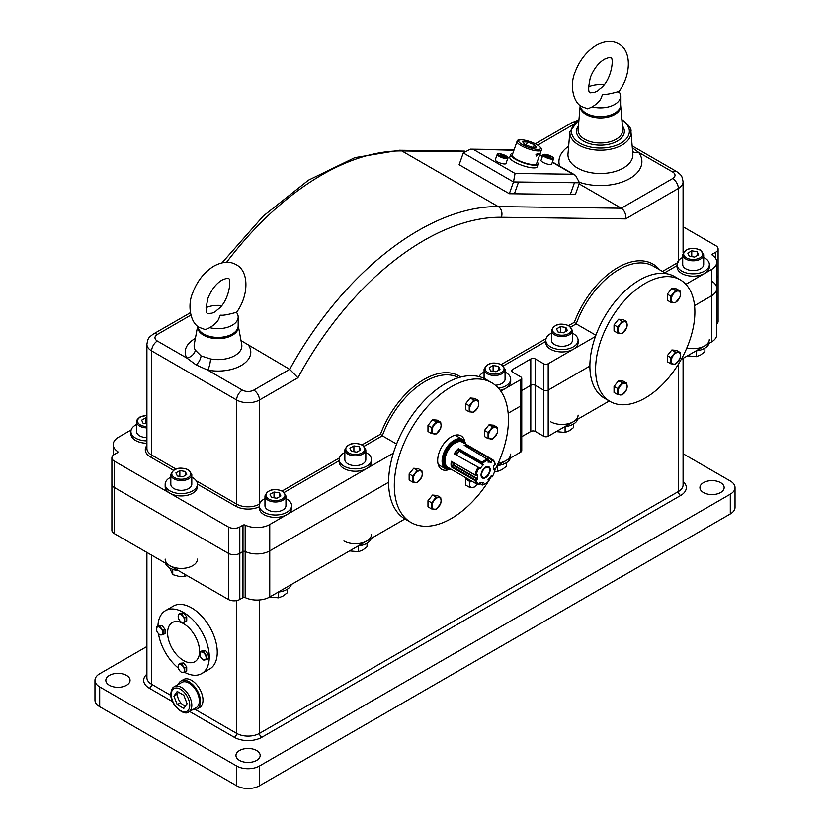 <?xml version="1.0" encoding="UTF-8"?>
<svg xmlns="http://www.w3.org/2000/svg" width="830" height="830" viewBox="0 0 830 830"><rect width="100%" height="100%" fill="white"/><g stroke="black" fill="none" stroke-linecap="round" stroke-linejoin="round"><path stroke-width="1.25" d="M491.35 475.932L492.086 476.97A13.716 7.916 120 0 0 495.105 469.199L493.414 469.853A11.298 6.526 120 0 0 493.414 465.879L495.105 464.582A13.716 7.916 120 0 0 492.086 460.297L490.997 462.455A11.298 6.526 120 0 0 488.019 462.186L488.631 459.986A13.716 7.916 120 0 0 482.593 463.472L483.205 464.966A11.298 6.526 120 0 0 480.217 468.68L479.138 467.767A13.716 7.916 120 0 0 476.119 475.549L477.81 474.895A11.298 6.526 120 0 0 477.81 478.858L476.119 480.155A13.716 7.916 120 0 0 479.138 484.45L480.217 482.292A11.298 6.526 120 0 0 483.205 482.562L482.593 484.762A13.716 7.916 120 0 0 485.612 483.568A13.716 7.916 120 0 0 488.631 481.276L488.019 479.771A11.298 6.526 120 0 0 490.997 476.067L491.267 475.881M481.618 474.677A5.644 3.258 120 0 0 482.79 477.26A5.644 3.258 120 0 0 487.137 475.746A5.644 3.258 120 0 0 489.607 470.071A5.644 3.258 120 0 0 488.434 467.477A5.644 3.258 120 0 0 484.087 468.992A5.644 3.258 120 0 0 481.618 474.677M492.086 476.97L490.841 476.316M467.778 447.349L468.39 445.658L492.128 459.364L492.086 460.297M495.105 464.582L495.022 463.482A14.525 8.383 -60 0 0 492.304 459.467A14.525 8.383 -60 0 0 492.128 459.364M479.138 467.767L454.218 453.844A14.525 8.383 -60 0 1 458.409 448.636L482.147 462.331L482.593 463.472M488.631 459.986L464.198 445.285A14.525 8.383 -60 0 1 468.39 445.658M482.147 462.331A14.525 8.383 -60 0 1 487.936 458.99M476.119 480.155L475.061 480.601L451.323 466.896A14.525 8.383 -60 0 1 451.032 464.271A14.525 8.383 -60 0 1 451.323 461.304L476.119 475.549M475.061 475.009A14.525 8.383 -60 0 1 477.956 467.549M492.304 459.467L462.486 442.245A14.525 8.383 120 0 0 451.292 446.135A14.525 8.383 120 0 0 444.953 460.754A14.525 8.383 120 0 0 447.961 467.404L477.779 484.627A14.525 8.383 -60 0 0 477.956 484.72L479.138 484.45M477.779 484.627A14.525 8.383 -60 0 1 475.061 480.601M482.593 484.762L479.481 483.558M485.332 483.734A14.525 8.383 -60 0 1 485.042 483.9A14.525 8.383 -60 0 1 482.147 485.094M493.591 468.141L495.105 469.199M468.203 446.26L492.014 460.007M451.323 466.896L451.935 466.533A14.037 8.103 -60 0 1 451.935 461.75L475.808 475.549M451.935 461.75L451.323 461.304M475.808 480.165L451.997 466.408L453.678 465.433A11.62 6.713 -60 0 1 453.45 462.642M453.896 462.891A11.298 6.526 120 0 0 454.072 465.153L453.678 465.433M454.218 471.015L477.603 484.523M450.908 469.106A16.144 9.317 -60 0 1 443.241 461.086A16.144 9.317 -60 0 1 452.755 442.598A16.144 9.317 -60 0 1 465.433 443.946M451.178 469.272A16.942 9.784 -60 0 1 445.606 468.846A16.942 9.784 -60 0 1 442.1 461.086A16.942 9.784 -60 0 1 449.497 444.029A16.942 9.784 -60 0 1 462.549 439.495A16.942 9.784 -60 0 1 465.703 444.112M482.365 484.876L479.595 483.278M465.08 445.793A14.037 8.103 -60 0 1 468.296 446.187M456.251 454.498A11.62 6.713 -60 0 1 459.384 450.721L458.554 449.518L482.365 463.264M458.554 449.518L458.409 448.636M459.384 450.721L459.467 451.271A11.298 6.526 120 0 0 456.645 454.716M478.9 467.57L454.218 453.844M454.996 453.865A14.037 8.103 -60 0 1 458.585 449.393M490.177 469.739A6.453 3.725 -60 0 1 487.355 476.233A6.453 3.725 -60 0 1 482.386 477.966A6.453 3.725 -60 0 1 481.047 475.009A6.453 3.725 -60 0 1 483.869 468.514A6.453 3.725 -60 0 1 488.839 466.782A6.453 3.725 -60 0 1 490.177 469.739M685.86 284.285L711.455 269.511A18.156 10.479 0 0 0 716.778 262.093A18.156 10.479 0 0 0 712.462 255.308A1.619 0.934 180 0 1 712.078 254.706A1.619 0.934 180 0 1 712.545 254.053L715.73 252.216A8.072 4.658 0 0 0 718.095 248.917L718.095 275.269A8.072 4.658 0 0 1 716.778 277.832A8.072 4.658 0 0 0 718.095 275.269L718.095 321.397A8.072 4.658 180 0 1 716.778 323.949M681.181 359.463L711.455 341.981A18.156 10.479 0 0 0 716.778 334.573L716.778 288.446A18.156 10.479 0 0 1 711.455 295.864L694.554 305.627L711.455 295.864A18.156 10.479 0 0 0 716.778 288.446A18.156 10.479 0 0 0 712.462 281.671M131.181 429.919L118.545 437.223A18.156 10.479 0 0 0 113.222 444.631A18.156 10.479 0 0 0 117.538 451.416A1.619 0.934 180 0 1 117.922 452.018A1.619 0.934 180 0 1 117.455 452.682L114.27 454.518A8.072 4.658 0 0 0 111.905 457.807A8.072 4.658 0 0 0 114.27 461.107L228.385 526.988A8.072 4.658 0 0 0 239.797 526.988L239.797 599.467L242.983 597.631L242.983 551.504L239.797 553.351A8.072 4.658 0 0 1 228.385 553.351L114.27 487.459A8.072 4.658 0 0 1 111.905 484.17A8.072 4.658 0 0 0 114.27 487.459L228.385 553.351A8.072 4.658 0 0 0 239.797 553.351L242.983 551.504A1.619 0.934 180 0 1 245.172 551.452A18.156 10.479 0 0 0 269.75 550.871L388.606 482.251L269.75 550.871L269.75 596.998L404.926 518.957M500.791 391.138L520.815 379.569A3.227 1.868 0 0 0 521.759 378.252L521.759 404.615A3.227 1.868 0 0 1 520.815 405.932L508.147 413.236L520.815 405.932A3.227 1.868 0 0 0 521.759 404.615L521.759 450.732A3.227 1.868 180 0 1 520.815 452.049L497.025 465.786M521.759 378.252A3.227 1.868 0 0 0 520.815 376.934L512.535 372.162A3.227 1.868 180 0 1 511.591 370.844A3.227 1.868 180 0 1 512.535 369.526L530.795 358.985L530.795 385.338L521.759 390.557L530.795 385.338A3.227 1.868 180 0 1 535.36 385.338L543.64 390.121A3.227 1.868 0 0 0 548.205 390.121L589.891 366.051L548.205 390.121L548.205 436.238A3.227 1.868 180 0 1 543.64 436.238L535.36 431.465A3.227 1.868 0 0 0 530.795 431.465L530.795 385.338A3.227 1.868 180 0 1 535.36 385.338L543.64 390.121A3.227 1.868 0 0 0 548.205 390.121L548.205 363.758L595.442 336.482M521.759 436.684L530.795 431.465M548.205 436.238L609.272 400.983M114.27 461.107L114.27 533.586A8.072 4.658 180 0 1 111.905 530.287L111.905 457.807M114.27 533.586L228.385 599.467A8.072 4.658 180 0 0 239.797 599.467M269.75 596.998A18.156 10.479 0 0 1 245.172 597.579A1.619 0.934 0 0 0 242.983 597.631M735.027 487.584L735.027 507.358A16.144 9.317 180 0 1 730.296 513.946L259.468 785.771A16.144 9.317 180 0 1 236.643 785.771L236.643 766.007A16.144 9.317 0 0 0 259.468 766.007L730.296 494.182A16.144 9.317 0 0 0 735.027 487.584A16.144 9.317 0 0 0 730.296 480.995L683.08 453.74M236.643 766.007L99.704 686.939A16.144 9.317 0 0 1 94.973 680.351A16.144 9.317 0 0 1 99.704 673.763L146.92 646.497M109.404 685.29A12.108 6.993 0 0 0 122.591 686.804A12.108 6.993 0 0 0 130.071 680.351A12.108 6.993 0 0 0 126.523 675.413A12.108 6.993 0 0 0 113.326 673.898A12.108 6.993 0 0 0 105.856 680.351A12.108 6.993 0 0 0 109.404 685.29M239.497 760.404A12.108 6.993 0 0 0 252.694 761.919A12.108 6.993 0 0 0 260.163 755.466A12.108 6.993 0 0 0 256.615 750.517A12.108 6.993 0 0 0 243.429 749.002A12.108 6.993 0 0 0 235.959 755.466A12.108 6.993 0 0 0 239.497 760.404M703.477 492.532A12.108 6.993 0 0 0 716.674 494.047A12.108 6.993 0 0 0 724.144 487.584A12.108 6.993 0 0 0 720.596 482.645A12.108 6.993 0 0 0 707.409 481.13A12.108 6.993 0 0 0 699.929 487.584A12.108 6.993 0 0 0 703.477 492.532M236.643 785.771L99.704 706.704A16.144 9.317 180 0 1 94.973 700.115L94.973 680.351M680.341 279.886L674.634 276.587A70.208 40.535 120 0 0 620.529 295.397A70.208 40.535 120 0 0 589.891 366.051A70.208 40.535 -60 0 0 604.427 398.182L610.133 401.481A70.208 40.535 -60 0 1 595.598 369.34A70.208 40.535 120 0 1 626.235 298.696A70.208 40.535 120 0 1 680.341 279.886A70.208 40.535 120 0 1 694.876 312.018A70.208 40.535 -60 0 1 664.239 382.671A70.208 40.535 -60 0 1 610.133 401.481M157.939 626.183A36.312 20.968 -120 0 1 165.44 610.683A36.312 20.968 -120 0 1 183.596 612.478A36.312 20.968 60 0 1 207.313 644.485A36.312 20.968 60 0 1 201.752 673.576A36.312 20.968 60 0 1 184.478 672.269M165.44 610.683L173.429 606.066A36.312 20.968 -120 0 1 191.585 607.871A36.312 20.968 60 0 1 215.302 639.868A36.312 20.968 60 0 1 209.741 668.97L201.752 673.576M158.447 633.601A36.312 20.968 -120 0 0 178.315 668.098M183.596 623.683A22.597 13.041 60 0 1 199.574 651.353A22.597 13.041 60 0 1 183.596 660.576A22.597 13.041 -120 0 1 167.619 632.906A22.597 13.041 -120 0 1 183.596 623.683M184.737 622.158L186.74 621.006L186.74 616.815L183.606 612.913L180.463 613.194L178.46 614.356L181.604 614.076L184.737 617.976L184.737 622.158L181.604 622.438L179.757 620.653L178.46 618.537L178.46 614.356M179.757 614.376A4.441 2.563 60 0 1 182.891 616.182A4.441 2.563 -120 0 1 184.457 620.228A4.441 2.563 60 0 1 182.891 622.459A4.441 2.563 60 0 1 179.757 620.653A4.441 2.563 -120 0 1 178.18 616.607A4.441 2.563 60 0 1 179.757 614.376M183.606 612.913L181.604 614.076M186.74 616.815L184.737 617.976M206.411 659.726L208.413 658.564L208.413 654.382L205.28 650.481L202.136 650.762L200.134 651.913L203.277 651.633L206.411 655.534L206.411 659.726L203.277 660.006L201.42 658.211L200.134 656.094L200.134 651.913M201.42 651.934A4.441 2.563 60 0 1 204.564 653.75A4.441 2.563 -120 0 1 206.131 657.796A4.441 2.563 60 0 1 204.564 660.026A4.441 2.563 60 0 1 201.42 658.211A4.441 2.563 -120 0 1 199.854 654.165A4.441 2.563 60 0 1 201.42 651.934M205.28 650.481L203.277 651.633M208.413 654.382L206.411 655.534M184.716 672.217L186.719 671.065L186.719 666.884L183.586 662.973L180.442 663.253L178.44 664.415L181.583 664.135L184.716 668.036L184.716 672.217L181.583 672.497L179.726 670.713L178.44 668.596L178.44 664.415M179.726 664.436A4.441 2.563 60 0 1 182.87 666.251A4.441 2.563 -120 0 1 184.436 670.287A4.441 2.563 60 0 1 182.87 672.528A4.441 2.563 60 0 1 179.726 670.713A4.441 2.563 -120 0 1 178.16 666.666A4.441 2.563 60 0 1 179.726 664.436M183.586 662.973L181.583 664.135M186.719 666.884L184.716 668.036M163.043 634.66L165.046 633.508L165.046 629.316L161.912 625.415L158.769 625.696L156.766 626.847L159.91 626.567L163.043 630.478L163.043 634.66L159.91 634.94L158.063 633.145L156.766 631.039L156.766 626.847M158.063 626.868A4.441 2.563 60 0 1 161.196 628.684A4.441 2.563 -120 0 1 162.763 632.73A4.441 2.563 60 0 1 161.196 634.96A4.441 2.563 60 0 1 158.063 633.145A4.441 2.563 -120 0 1 156.486 629.109A4.441 2.563 60 0 1 158.063 626.868M161.912 625.415L159.91 626.567M165.046 629.316L163.043 630.478M411.026 522.495L405.32 519.196A80.697 46.594 -60 0 1 388.606 482.251A80.697 46.594 120 0 1 423.829 401.046A80.697 46.594 120 0 1 486.017 379.424L491.723 382.723A80.697 46.594 120 0 0 429.535 404.345A80.697 46.594 120 0 0 394.312 485.55A80.697 46.594 -60 0 0 411.026 522.495A80.697 46.594 -60 0 0 488.206 481.67M464.821 441.83A19.37 11.184 120 0 0 461.055 435.833A19.37 11.184 120 0 0 446.135 441.021A19.37 11.184 120 0 0 437.68 460.515A19.37 11.184 -60 0 0 441.695 469.375A19.37 11.184 -60 0 0 448.76 469.635M494.96 469.967A80.697 46.594 -60 0 0 508.437 419.658A80.697 46.594 120 0 0 491.723 382.723M491.319 476.596A80.697 46.594 -60 0 1 488.538 481.151M458.689 377.65A68.589 39.601 120 0 0 382.319 435.802L380.503 434.215L362.108 444.828M364.173 446.27L382.319 435.802L396.595 444.04M239.797 526.988L242.983 525.151A1.619 0.934 180 0 1 245.172 525.1A18.156 10.479 0 0 0 269.75 524.519L393.379 453.149M718.095 248.917A8.072 4.658 0 0 0 715.73 245.628L683.08 226.766M666.345 273.661L653.272 266.119A68.589 39.601 120 0 0 576.186 323.876L595.888 335.258M530.795 358.985A3.227 1.868 180 0 1 535.36 358.985L543.64 363.758A3.227 1.868 0 0 0 548.205 363.758M242.983 525.151L242.983 551.504A1.619 0.934 180 0 1 245.172 551.452A18.156 10.479 0 0 0 269.75 550.871L269.75 524.519M678.349 262.249L678.349 188.462L625.623 218.902C626.09 214.15 624.648 210.592 621.286 208.226L579.153 183.897M579.662 182.382A41.479 23.945 180 0 0 627.843 179.612A41.479 23.945 180 0 0 638.654 152.367L632.315 147.74M625.623 218.902L501.382 217.273A240.472 138.838 120 0 0 297.918 377.785L289.712 369.35L241.022 340.601M175.835 468.981L151.651 455.016L151.651 350.914A8.072 4.658 -60 0 1 157.358 341.037A8.072 4.658 0 0 1 157.358 334.449A8.072 4.658 -120 0 0 153.322 334.044L190.361 312.744M514.413 193.795L570.303 194.521L574.453 182.735L518.574 182.009L574.453 182.735L570.303 194.521L575.377 194.594L579.537 182.808L575.543 175.338L572.98 174.227L515.067 173.47L513.49 181.946L509.34 193.732L514.413 193.795L518.574 182.009L514.413 193.795M157.358 341.037L186.843 358.052L196.098 364.92L207.739 370.118L242.35 390.1A8.072 4.658 0 0 0 253.762 390.1L289.712 369.35A248.544 143.497 120 0 1 498.28 206.618L401.865 150.956L463.908 151.766M238.262 325.651A20.377 11.765 0 0 1 226.787 337.519A20.377 11.765 0 0 1 203.578 335.216A20.377 11.765 0 0 1 197.665 326.086L194.272 344.388A23.863 13.778 0 0 0 195.33 350.156L201.078 355.914L210.53 358.934A23.863 13.778 0 0 0 241.717 344.388L238.169 325.225M570.791 326.989L576.186 323.876L574.36 322.289A70.208 40.535 -60 0 1 659.611 269.781M175.908 472.882L177.361 476.005L182.756 476.835L186.709 474.553L185.266 471.44L179.861 470.6L175.908 472.882M191.803 474.511L191.803 484.264A10.489 6.059 0 0 1 185.329 489.856A10.489 6.059 0 0 1 173.895 488.548A10.489 6.059 180 0 1 170.824 484.264L170.824 474.511A10.489 6.059 180 0 0 173.895 478.796A10.489 6.059 0 0 0 185.329 480.114A10.489 6.059 0 0 0 191.803 474.511L188.524 469.79C179.643 466.522 173.74 468.099 170.824 474.511M179.861 470.6L179.861 476.389M185.266 471.44L185.266 475.393M170.824 477.188A16.144 9.317 0 0 0 165.17 484.264L165.17 486.639A16.144 9.317 0 0 0 169.901 493.228A16.144 9.317 180 0 0 187.487 495.24A16.144 9.317 180 0 0 197.447 486.639L197.447 484.264A16.144 9.317 180 0 0 192.726 477.675A16.144 9.317 0 0 0 191.803 477.188M165.17 484.264A16.144 9.317 0 0 0 169.901 490.852A16.144 9.317 180 0 0 187.487 492.875A16.144 9.317 180 0 0 197.447 484.264M178.481 570.656A16.144 9.317 0 0 1 169.901 568.073A16.144 9.317 180 0 1 165.419 563.114M197.447 559.109A16.144 9.317 0 0 1 187.487 567.72A16.144 9.317 0 0 1 169.901 565.697A16.144 9.317 180 0 1 165.17 559.109M169.611 567.865L172.744 574.63L178.595 576.3L184.447 576.435L187.02 575.584M184.447 576.435L184.447 574.101M172.744 574.63L172.744 569.38M146.92 418.092L145.624 417.895L141.671 420.177L143.123 423.3L146.92 423.881M146.92 437.607A10.489 6.059 0 0 1 139.658 435.833A10.489 6.059 180 0 1 136.587 431.559L136.587 421.806A10.489 6.059 180 0 0 139.658 426.091A10.489 6.059 0 0 0 146.92 427.855M145.624 417.895L145.624 423.684M136.587 424.472A16.144 9.317 0 0 0 130.933 431.559A16.144 9.317 0 0 0 135.663 438.147A16.144 9.317 180 0 0 146.92 440.875M130.933 431.559L130.933 433.924A16.144 9.317 0 0 0 135.663 440.512A16.144 9.317 180 0 0 146.92 443.241M270.061 494.296L271.503 497.419L276.909 498.249L280.862 495.967L279.409 492.854L274.014 492.014L270.061 494.296M285.945 495.925L285.945 505.678A10.489 6.059 0 0 1 279.471 511.27A10.489 6.059 0 0 1 268.038 509.962A10.489 6.059 180 0 1 264.967 505.678L264.967 495.925A10.489 6.059 180 0 0 268.038 500.21A10.489 6.059 0 0 0 279.471 501.517A10.489 6.059 0 0 0 285.945 495.925L282.677 491.204C273.796 487.936 267.893 489.513 264.967 495.925M274.014 492.014L274.014 497.803M279.409 492.854L279.409 496.807M264.967 498.591A16.144 9.317 0 0 0 259.323 505.678L259.323 508.053A16.144 9.317 0 0 0 264.044 514.642A16.144 9.317 180 0 0 281.64 516.654A16.144 9.317 180 0 0 291.6 508.053L291.6 505.678A16.144 9.317 180 0 0 286.869 499.089A16.144 9.317 0 0 0 285.945 498.591M259.323 505.678A16.144 9.317 0 0 0 264.044 512.266A16.144 9.317 180 0 0 281.64 514.289A16.144 9.317 180 0 0 291.6 505.678M278.289 592.07A16.144 9.317 0 0 0 291.351 584.528M269.709 597.019L278.6 597.849L282.874 596.137L287.159 592.9L287.159 589.31M278.6 597.849L278.6 592.039M349.949 448.179L351.391 451.302L356.786 452.132L360.749 449.85L359.297 446.737L353.902 445.897L349.949 448.179M365.833 449.808L365.833 459.561A10.489 6.059 0 0 1 359.359 465.153A10.489 6.059 0 0 1 347.926 463.835A10.489 6.059 180 0 1 344.855 459.561L344.855 449.808A10.489 6.059 180 0 0 347.926 454.093A10.489 6.059 0 0 0 359.359 455.4A10.489 6.059 0 0 0 365.833 449.808L362.565 445.077C353.684 441.819 347.78 443.396 344.855 449.808M353.902 445.897L353.902 451.686M359.297 446.737L359.297 450.69M344.855 452.475A16.144 9.317 0 0 0 339.2 459.561L339.2 461.926A16.144 9.317 0 0 0 343.931 468.514A16.144 9.317 180 0 0 361.517 470.537A16.144 9.317 180 0 0 371.487 461.926L371.487 459.561A16.144 9.317 180 0 0 366.756 452.973A16.144 9.317 0 0 0 365.833 452.475M339.2 459.561A16.144 9.317 0 0 0 343.931 466.149A16.144 9.317 180 0 0 361.517 468.162A16.144 9.317 180 0 0 371.487 459.561M358.166 545.953A16.144 9.317 0 0 0 371.238 538.411M343.931 540.994A16.144 9.317 0 0 0 361.517 543.017A16.144 9.317 0 0 0 371.487 534.406M349.596 550.902L358.477 551.732L362.762 550.02L367.047 546.783L367.047 543.193M358.477 551.732L358.477 545.922M489.161 367.804L490.613 370.917L496.008 371.757L499.961 369.475L498.519 366.352L493.113 365.522L489.161 367.804M495.334 385.224A10.489 6.059 0 0 0 505.055 379.175L505.055 369.423L501.777 364.702C492.896 361.444 486.992 363.011 484.077 369.423L484.077 378.407M493.113 365.522L493.113 371.311M498.519 366.352L498.519 370.305M500.179 390.287A16.144 9.317 180 0 0 510.699 381.551L510.699 379.175A16.144 9.317 180 0 0 505.978 372.587A16.144 9.317 0 0 0 505.055 372.099M484.077 372.099A16.144 9.317 0 0 0 479.055 376.602M510.699 379.175A16.144 9.317 180 0 1 498.477 388.222M497.388 465.568A16.144 9.317 0 0 0 510.45 458.025M498.259 463.099A16.144 9.317 0 0 0 510.699 454.031M494.587 471.461L497.699 471.347L501.984 469.645L506.269 466.408L506.269 462.818M497.699 471.347L497.699 465.537M687.8 253.119L689.242 256.242L694.637 257.072L698.601 254.789L697.148 251.677L691.753 250.836L687.8 253.119M703.684 254.748L703.684 264.5A10.489 6.059 0 0 1 697.21 270.092A10.489 6.059 0 0 1 685.777 268.785A10.489 6.059 180 0 1 682.706 264.5L682.706 254.748A10.489 6.059 180 0 0 685.777 259.033A10.489 6.059 0 0 0 697.21 260.34A10.489 6.059 0 0 0 703.684 254.748L700.416 250.027C691.535 246.759 685.632 248.336 682.706 254.748M691.753 250.836L691.753 256.626M697.148 251.677L697.148 255.63M682.706 257.414A16.144 9.317 0 0 0 677.052 264.5L677.052 266.876A16.144 9.317 0 0 0 681.783 273.464A16.144 9.317 180 0 0 699.368 275.477A16.144 9.317 180 0 0 709.339 266.876L709.339 264.5A16.144 9.317 180 0 0 704.608 257.912A16.144 9.317 0 0 0 703.684 257.414M677.052 264.5A16.144 9.317 0 0 0 681.783 271.088A16.144 9.317 180 0 0 699.368 273.112A16.144 9.317 180 0 0 709.339 264.5M696.017 350.893A16.144 9.317 0 0 0 709.09 343.35M686.846 347.915A16.144 9.317 0 0 0 709.339 339.346M687.448 355.842L696.329 356.672L700.613 354.96L704.898 351.723L704.898 348.133M696.329 356.672L696.329 350.862M556.557 328.888L558.009 332.01L563.404 332.84L567.357 330.558L565.915 327.445L560.509 326.605L556.557 328.888M572.451 330.516L572.451 340.269A10.489 6.059 0 0 1 565.977 345.861A10.489 6.059 0 0 1 554.544 344.554A10.489 6.059 180 0 1 551.462 340.269L551.462 330.516A10.489 6.059 180 0 0 554.544 334.801A10.489 6.059 0 0 0 565.977 336.108A10.489 6.059 0 0 0 572.451 330.516L569.173 325.796C560.292 322.528 554.388 324.105 551.462 330.516M560.509 326.605L560.509 332.394M565.915 327.445L565.915 331.398M551.462 333.193A16.144 9.317 0 0 0 545.818 340.269L545.818 342.645A16.144 9.317 0 0 0 550.549 349.233A16.144 9.317 180 0 0 568.135 351.246A16.144 9.317 180 0 0 578.095 342.645L578.095 340.269A16.144 9.317 180 0 0 573.374 333.681A16.144 9.317 0 0 0 572.451 333.193M545.818 340.269A16.144 9.317 0 0 0 550.549 346.857A16.144 9.317 180 0 0 568.135 348.88A16.144 9.317 180 0 0 578.095 340.269M564.784 426.662A16.144 9.317 0 0 0 577.846 419.119M550.549 421.702A16.144 9.317 0 0 0 568.135 423.725A16.144 9.317 0 0 0 578.095 415.114M556.204 431.61L565.095 432.44L569.38 430.729L573.654 427.492L573.654 423.912M565.095 432.44L565.095 426.63M488.061 438.614L484.471 436.539L484.471 430.459L488.061 432.523L492.626 426.848L497.191 427.253L497.595 430.531L497.191 433.343L492.626 439.018L488.061 438.614L488.061 432.523M497.191 427.253L493.601 425.188L489.036 424.773L484.471 430.459M490.748 429.919A6.453 3.725 -60 0 1 495.313 427.284A6.453 3.725 120 0 1 497.595 430.531A6.453 3.725 -60 0 1 495.313 436.414A6.453 3.725 -60 0 1 490.748 439.049A6.453 3.725 120 0 1 488.465 435.802A6.453 3.725 -60 0 1 490.748 429.919M489.036 424.773L492.626 426.848M469.23 411.825L465.64 409.75L465.64 403.671L469.23 405.735L473.795 400.06L478.36 400.465L478.765 403.743L478.36 406.555L473.795 412.23L469.23 411.825L469.23 405.735M478.36 400.465L474.77 398.4L470.205 397.985L465.64 403.671M471.917 403.131A6.453 3.725 -60 0 1 476.482 400.496A6.453 3.725 120 0 1 478.765 403.743A6.453 3.725 -60 0 1 476.482 409.626A6.453 3.725 -60 0 1 471.917 412.261A6.453 3.725 120 0 1 469.635 409.014A6.453 3.725 -60 0 1 471.917 403.131M470.205 397.985L473.795 400.06M431.569 433.571L427.979 431.496L427.979 425.406L431.569 427.481L436.134 421.806L440.699 422.211L441.104 425.489L440.699 428.301L436.134 433.976L431.569 433.571L431.569 427.481M440.699 422.211L437.109 420.136L432.544 419.731L427.979 425.406M434.256 424.877A6.453 3.725 -60 0 1 438.821 422.242A6.453 3.725 120 0 1 441.104 425.489A6.453 3.725 -60 0 1 438.821 431.372A6.453 3.725 -60 0 1 434.256 434.007A6.453 3.725 120 0 1 431.974 430.76A6.453 3.725 -60 0 1 434.256 424.877M432.544 419.731L436.134 421.806M412.738 482.095L409.149 480.031L409.149 473.94L412.738 476.015L417.303 470.33L421.868 470.745L422.273 474.023L421.868 476.825L417.303 482.51L412.738 482.095L412.738 476.015M421.868 470.745L418.279 468.67L413.714 468.265L409.149 473.94M415.425 473.411A6.453 3.725 -60 0 1 419.99 470.776A6.453 3.725 120 0 1 422.273 474.023A6.453 3.725 -60 0 1 419.99 479.906A6.453 3.725 -60 0 1 415.425 482.541A6.453 3.725 120 0 1 413.143 479.294A6.453 3.725 -60 0 1 415.425 473.411M413.714 468.265L417.303 470.33M431.569 508.883L427.979 506.819L427.979 500.729L431.569 502.804L436.134 497.118L440.699 497.533L441.104 500.812L440.699 503.613L436.134 509.298L431.569 508.883L431.569 502.804M440.699 497.533L437.109 495.458L432.544 495.054L427.979 500.729M434.256 500.2A6.453 3.725 -60 0 1 438.821 497.564A6.453 3.725 120 0 1 441.104 500.812A6.453 3.725 -60 0 1 438.821 506.694A6.453 3.725 -60 0 1 434.256 509.33A6.453 3.725 120 0 1 431.974 506.082A6.453 3.725 -60 0 1 434.256 500.2M432.544 495.054L436.134 497.118M469.23 487.148L469.635 484.336A6.453 3.725 120 0 0 471.917 487.584A6.453 3.725 -60 0 0 476.482 484.948A6.453 3.725 -60 0 0 477.032 484.191L473.795 487.552L469.23 487.148L465.64 485.073L465.64 478.983L469.23 481.058L470.195 480.248M466.398 478.049L465.64 478.983M470.62 480.487A6.453 3.725 -60 0 0 469.635 484.336L469.23 481.058M580.191 105.379L580.17 105.638A20.283 11.703 0 0 0 586.084 114.488A20.283 11.703 0 0 0 608.639 116.916A20.283 11.703 0 0 0 620.674 105.638L620.591 104.995A20.169 11.651 180 0 1 614.688 113.222A20.169 11.651 0 0 1 593.056 115.827A20.169 11.651 0 0 1 580.263 105.431M592.247 106.873C603.898 99.455 600.422 95.844 603.275 94.34C605.402 94.776 610.6 93.832 618.858 91.508A20.169 11.651 180 0 1 620.591 96.218A20.169 11.651 180 0 1 614.688 104.456A20.169 11.651 0 0 1 592.247 106.873L587.744 108.823L582.266 106.78C573.364 103.439 569.245 84.982 575.273 71.743C579.797 60.019 586.831 51.201 596.386 45.287C604.946 40.732 612.343 40.265 618.578 43.886C631.879 50.506 631.329 75.229 618.547 92.151M588.522 86.818A20.169 11.651 180 0 1 603.898 84.753M597.569 91.041L599.986 88.81C612.229 80.479 614.273 55.88 610.507 57.861C610.818 57.052 608.805 57.519 604.458 59.262C598.503 62.914 593.824 68.931 590.421 77.315C588.148 87.461 588.128 92.628 590.327 92.804L594.425 92.369L597.569 91.041M238.169 317.008A20.169 11.651 180 0 1 232.255 325.246A20.169 11.651 0 0 1 209.824 327.663C221.465 320.245 218 316.635 220.842 315.13C222.98 315.566 228.177 314.622 236.436 312.298A20.169 11.651 180 0 1 238.169 317.008L238.169 325.775A20.169 11.651 180 0 1 232.255 334.013A20.169 11.651 0 0 1 210.633 336.617A20.169 11.651 0 0 1 197.831 326.232M206.089 307.608A20.169 11.651 180 0 1 221.475 305.544M215.136 311.831L217.553 309.6C229.806 301.269 231.85 276.67 228.084 278.652C228.395 277.843 226.383 278.309 222.025 280.052C216.08 283.704 211.401 289.722 207.988 298.105C205.726 308.252 205.695 313.418 207.905 313.595L212.003 313.159L215.136 311.831M209.824 327.663L205.311 329.624L199.833 327.57C190.942 324.229 186.812 305.772 192.851 292.534C197.374 280.81 204.408 271.991 213.964 266.077C222.523 261.523 229.92 261.056 236.145 264.677C249.446 271.296 248.896 296.019 236.125 312.952M617.634 394.551L614.044 392.486L614.044 386.396L617.634 388.471L622.189 382.786L626.754 383.201L627.169 386.479L626.754 389.28L622.189 394.966L617.634 394.551L617.634 388.471M626.754 383.201L623.174 381.126L618.609 380.721L614.044 386.396M620.321 385.867A6.453 3.725 -60 0 1 624.886 383.232A6.453 3.725 120 0 1 627.169 386.479A6.453 3.725 -60 0 1 624.886 392.362A6.453 3.725 -60 0 1 620.321 394.997A6.453 3.725 120 0 1 618.039 391.75A6.453 3.725 -60 0 1 620.321 385.867M618.609 380.721L622.189 382.786M670.889 363.81L667.299 361.735L667.299 355.645L670.889 357.72L675.454 352.045L680.019 352.449L680.424 355.728L680.019 358.539L675.454 364.214L670.889 363.81L670.889 357.72M680.019 352.449L676.429 350.374L671.864 349.97L667.299 355.645M673.576 355.115A6.453 3.725 -60 0 1 678.141 352.48A6.453 3.725 120 0 1 680.424 355.728A6.453 3.725 -60 0 1 678.141 361.61A6.453 3.725 -60 0 1 673.576 364.245A6.453 3.725 120 0 1 671.294 360.998A6.453 3.725 -60 0 1 673.576 355.115M671.864 349.97L675.454 352.045M670.889 302.307L667.299 300.242L667.299 294.152L670.889 296.217L675.454 290.542L680.019 290.946L680.424 294.225L680.019 297.036L675.454 302.711L670.889 302.307L670.889 296.217M680.019 290.946L676.429 288.882L671.864 288.477L667.299 294.152M673.576 293.613A6.453 3.725 -60 0 1 678.141 290.977A6.453 3.725 120 0 1 680.424 294.225A6.453 3.725 -60 0 1 678.141 300.107A6.453 3.725 -60 0 1 673.576 302.743A6.453 3.725 120 0 1 671.294 299.495A6.453 3.725 -60 0 1 673.576 293.613M671.864 288.477L675.454 290.542M617.634 333.058L614.044 330.983L614.044 324.904L617.634 326.968L622.189 321.293L626.754 321.698L627.169 324.976L626.754 327.788L622.189 333.463L617.634 333.058L617.634 326.968M626.754 321.698L623.174 319.633L618.609 319.218L614.044 324.904M620.321 324.364A6.453 3.725 -60 0 1 624.886 321.729A6.453 3.725 120 0 1 627.169 324.976A6.453 3.725 -60 0 1 624.886 330.859A6.453 3.725 -60 0 1 620.321 333.494A6.453 3.725 120 0 1 618.039 330.247A6.453 3.725 -60 0 1 620.321 324.364M618.609 319.218L622.189 321.293M509.34 193.732L459.125 164.734L463.275 152.948L513.49 181.946L518.574 182.009M513.926 150.272L470.371 149.161L463.275 152.948M545.829 155.397L549.253 157.368L551.016 157.389L550.186 156.413L545.829 155.397M553.568 158.789L551.67 164.164A5.644 1.421 19.4 0 1 548.319 164.319A5.644 1.421 19.4 0 1 542.789 162.234A5.644 1.421 -160.6 0 1 541.025 160.408L542.913 155.034A5.644 1.421 -160.6 0 0 544.688 156.86A5.644 1.421 19.4 0 0 550.217 158.945A5.644 1.421 19.4 0 0 553.568 158.789C554.253 158.675 553.631 157.897 551.722 156.465C546.358 154.183 543.422 153.706 542.913 155.034M547.592 155.418L547.188 156.569M550.186 156.413L549.844 157.378M500.106 154.795L500.947 155.77L505.294 156.797L504.464 155.812L500.106 154.795M507.846 158.188L505.947 163.562A5.644 1.421 19.4 0 1 502.596 163.728A5.644 1.421 19.4 0 1 497.066 161.643A5.644 1.421 -160.6 0 1 495.292 159.806L497.191 154.432A5.644 1.421 -160.6 0 0 498.965 156.258A5.644 1.421 19.4 0 0 504.495 158.354A5.644 1.421 19.4 0 0 507.846 158.188C508.52 158.074 507.908 157.295 505.999 155.864C500.635 153.581 497.699 153.104 497.191 154.432M501.87 154.816L501.465 155.967M504.464 155.812L504.121 156.777M522.703 141.94L524.923 144.544L531.833 147.211L536.522 147.263L534.312 144.659L527.403 141.992L522.703 141.94M541.399 150.002L536.595 163.624A12.907 3.247 19.4 0 1 528.928 163.998A12.907 3.247 19.4 0 1 516.291 159.225A12.907 3.247 -160.6 0 1 512.245 155.044L517.049 141.411A12.907 3.247 -160.6 0 0 521.095 145.603A12.907 3.247 19.4 0 0 533.732 150.365A12.907 3.247 19.4 0 0 541.399 150.002C542.664 149.535 541.264 147.782 537.197 144.752C529.115 140.249 517.017 137.863 517.049 141.411M535.973 154.608L536.242 156.05L538.006 154.629L537.861 153.26L535.973 154.608M527.403 141.992L526.313 145.074M534.312 144.659L533.41 147.232M512.805 153.467A14.525 3.652 19.4 0 0 510.72 154.505A14.525 3.652 19.4 0 0 515.274 159.215A14.525 3.652 -160.6 0 0 529.488 164.579A14.525 3.652 -160.6 0 0 538.12 164.164A14.525 3.652 -160.6 0 0 537.155 162.047M510.72 154.505L509.786 157.15A14.525 3.652 19.4 0 0 514.341 161.871A14.525 3.652 -160.6 0 0 528.554 167.235A14.525 3.652 -160.6 0 0 537.186 166.82L538.12 164.164M197.146 708.965A16.144 9.317 60 0 0 200.487 701.578A16.144 9.317 -120 0 0 193.442 685.341A16.144 9.317 -120 0 0 181.002 681.015L183.513 679.563A16.144 9.317 -120 0 1 195.953 683.889A16.144 9.317 -120 0 1 202.997 700.126A16.144 9.317 60 0 1 199.657 707.523L197.146 708.965A16.144 9.317 60 0 1 192.819 709.598M181.002 681.015A16.144 9.317 -120 0 0 178.294 684.439M183.804 708.426L187.103 703.736L183.804 695.25L177.215 691.442L173.927 696.131L177.215 704.618L183.804 708.426M174.279 686.763L181.812 682.416A14.525 8.383 -120 0 1 193.006 686.306A14.525 8.383 -120 0 1 199.345 700.925A14.525 8.383 60 0 1 196.337 707.575L188.804 711.922A14.525 8.383 60 0 0 191.813 705.272A14.525 8.383 -120 0 0 185.474 690.653A14.525 8.383 -120 0 0 174.279 686.763C172.329 687.562 171.188 689.969 170.845 694.005C170.077 704.732 184.125 716.57 188.804 711.922M177.215 704.618L180.639 702.647M173.927 696.131L177.599 694.005M185.661 705.791A8.227 4.752 60 0 1 177.547 694.928A8.227 4.752 60 0 1 178.294 692.064M491.35 462.186L488.434 460.494M490.997 462.455L488.279 460.878M477.81 478.858L454.072 465.153M477.592 479.315L453.626 465.474M464.364 443.334A15.334 8.85 120 0 0 452.184 443.728A15.334 8.85 120 0 0 443.811 460.754A15.334 8.85 120 0 0 449.839 468.494M483.33 464.51L459.364 450.68M483.205 464.966L459.467 451.271M480.217 468.68L479.46 468.234M678.349 364.277L678.349 491.536L259.468 733.378A16.144 9.317 180 0 1 236.643 733.378A3.227 1.868 -60 0 1 234.361 737.331L189.572 711.476M259.468 599.966L259.468 733.378A3.227 1.868 -120 0 0 261.751 737.331A19.37 11.184 180 0 1 234.361 737.331M520.815 379.569L520.815 452.049M711.455 269.511L711.455 341.981M535.36 431.465L535.36 358.985M543.64 363.758L543.64 436.238M236.643 600.588L236.643 733.378L195.465 709.598M683.08 358.373L683.08 484.948A16.144 9.317 180 0 1 678.349 491.536A3.227 1.868 -120 0 0 680.631 495.5L261.751 737.331M683.08 481.41A19.37 11.184 180 0 1 680.631 495.5M151.651 555.166L151.651 684.304A16.144 9.317 180 0 1 146.92 677.716L146.92 552.438M170.918 695.426L151.651 684.304A3.227 1.868 -60 0 1 149.369 688.257A19.37 11.184 180 0 1 146.92 674.168M228.385 526.988L228.385 599.467M245.172 597.579L245.172 525.1M172.65 701.703L149.369 688.257M259.468 785.771L259.468 766.007M730.296 513.946L730.296 494.182M99.704 706.704L99.704 686.939M339.46 457.911L282.221 490.955M297.918 377.785L259.468 399.987L259.468 504.09A16.144 9.317 180 0 1 236.643 504.09A1.619 0.934 -60 0 1 235.502 506.061L197.447 484.098M677.311 262.851L662.465 271.42M574.36 322.289L568.726 325.547M546.078 338.619L501.33 364.453M380.503 434.215A70.208 40.535 -60 0 1 460.764 377.059M339.2 460.692L284.296 492.398M173.418 470.216L150.51 456.998A17.752 10.251 180 0 1 146.92 445.471M259.323 506.746A17.752 10.251 180 0 1 235.502 506.061M677.052 265.631L664.747 272.738M545.818 341.4L503.395 365.895M678.349 188.462A16.144 9.317 0 0 0 683.08 181.874C681.938 175.213 681.554 175.4 676.678 171.592A8.072 4.658 120 0 0 672.642 171.986A8.072 4.658 0 0 1 672.642 178.575A8.072 4.658 60 0 1 678.349 188.462M559.69 166.187A41.479 23.945 180 0 1 568.643 146.256M632.647 151.558A9.037 6.806 -36.1 0 0 638.654 152.367L672.642 171.986M672.642 178.575L621.286 208.226L498.28 206.618A8.072 6.267 -89.3 0 1 501.382 217.273M537.788 145.105L572.565 125.029M568 153.861A32.463 18.737 0 0 0 577.462 168.034A32.463 18.737 0 0 0 613.577 171.914A32.463 18.737 0 0 0 632.844 153.861L630.945 131.7A30.565 17.648 180 0 1 612.81 148.695A30.565 17.648 180 0 1 578.811 145.043A30.565 17.648 180 0 1 569.888 131.7L568 153.861M621.909 120.143A28.957 16.714 180 0 1 620.363 143.455A28.957 16.714 180 0 1 579.942 143.165A28.957 16.714 180 0 1 578.925 120.143M577.358 120.558L572.202 122.518A8.072 4.658 60 0 1 575.034 122.373M150.51 456.998A1.619 0.934 -60 0 0 151.651 455.016A16.144 9.317 180 0 1 146.92 448.428L146.92 344.326A16.144 9.317 0 0 0 151.651 350.914L236.643 399.987A16.144 9.317 0 0 0 259.468 399.987A8.072 4.658 -120 0 0 253.762 390.1M157.358 334.449L190.848 315.11M195.372 338.422A32.795 18.934 0 0 0 186.843 358.052A9.037 7.014 150.3 0 0 195.33 350.156M210.53 358.934A9.037 2.303 100.8 0 1 207.739 370.118A32.795 18.934 0 0 0 241.457 365.366A32.795 18.934 0 0 0 248.896 345.788M226.611 262.28A248.544 143.497 -60 0 1 401.865 150.956A8.072 6.267 90.7 0 0 399.375 150.251L464.499 151.101M242.35 390.1A8.072 4.658 120 0 0 236.643 399.987L236.643 504.09L196.285 480.788M196.098 364.92A9.037 5.219 120 0 0 201.078 355.914M712.545 255.37L712.545 254.053M715.73 258.597L715.73 252.216M512.535 372.162L512.535 369.526M117.538 452.62L117.538 451.416M622.407 125.88A23.935 13.82 180 0 1 613.847 142.781A23.935 13.82 180 0 1 583.5 141.11A23.935 13.82 180 0 1 578.437 125.88M620.674 105.638L622.708 129.48A22.317 12.886 180 0 1 609.469 141.899A22.317 12.886 180 0 1 584.631 139.222A22.317 12.886 180 0 1 578.126 129.48L580.17 105.638M174.58 477.613A9.524 5.499 0 0 0 188.047 477.613A9.524 5.499 0 0 0 188.047 469.832A9.524 5.499 180 0 0 174.58 469.832A9.524 5.499 180 0 0 174.58 477.613M146.92 415.519A9.524 5.499 180 0 0 138.247 418.953A9.524 5.499 180 0 0 140.343 424.898A9.524 5.499 0 0 0 146.92 426.506M268.723 499.027A9.524 5.499 0 0 0 282.19 499.027A9.524 5.499 0 0 0 282.19 491.246A9.524 5.499 180 0 0 268.723 491.246A9.524 5.499 180 0 0 268.723 499.027M348.61 452.9A9.524 5.499 0 0 0 362.077 452.9A9.524 5.499 0 0 0 362.077 445.129A9.524 5.499 180 0 0 348.61 445.129A9.524 5.499 180 0 0 348.61 452.9M487.833 372.525A9.524 5.499 0 0 0 501.299 372.525A9.524 5.499 0 0 0 501.299 364.754A9.524 5.499 180 0 0 487.833 364.754A9.524 5.499 180 0 0 487.833 372.525M484.077 369.423A10.489 6.059 180 0 0 487.148 373.708A10.489 6.059 0 0 0 498.581 375.025A10.489 6.059 0 0 0 505.055 369.423M686.462 257.85A9.524 5.499 0 0 0 699.929 257.85A9.524 5.499 0 0 0 699.929 250.069A9.524 5.499 180 0 0 686.462 250.069A9.524 5.499 180 0 0 686.462 257.85M555.229 333.619A9.524 5.499 0 0 0 568.695 333.619A9.524 5.499 0 0 0 568.695 325.837A9.524 5.499 180 0 0 555.229 325.837A9.524 5.499 180 0 0 555.229 333.619M473.982 149.742L515.067 173.47M539.645 154.982L542.374 156.559M552.334 162.296L572.98 174.227M579.537 182.808L574.453 182.735M545.227 156.351A5.084 1.276 19.4 0 0 552.023 158.468A5.084 1.276 19.4 0 0 551.628 156.434A5.084 1.276 -160.6 0 0 544.833 154.318A5.084 1.276 -160.6 0 0 545.227 156.351M499.504 155.75A5.084 1.276 19.4 0 0 506.3 157.866A5.084 1.276 19.4 0 0 505.906 155.833A5.084 1.276 -160.6 0 0 499.11 153.716A5.084 1.276 -160.6 0 0 499.504 155.75M522.246 144.503A11.703 2.936 19.4 0 0 537.892 149.379A11.703 2.936 19.4 0 0 536.979 144.7A11.703 2.936 -160.6 0 0 521.344 139.824A11.703 2.936 -160.6 0 0 522.246 144.503M189.759 705.272A13.073 7.543 -120 0 0 180.515 689.263A13.073 7.543 -120 0 0 171.271 694.596A13.073 7.543 60 0 0 180.515 710.605A13.073 7.543 60 0 0 189.759 705.272M485.612 483.568L485.042 483.9M455.162 435.221L462.549 439.495M438.219 464.572L445.606 468.846M683.08 253.015L683.08 181.874M578.977 119.53L569.888 131.7M621.701 119.437C628.704 124.801 631.786 128.889 630.945 131.7M632.159 145.883L676.678 171.592M535.371 143.777L572.202 122.518M153.322 334.044C148.446 337.851 148.062 337.675 146.92 344.326M189.8 312.983L190.267 312.142M222.004 262.84L263.297 216.028L308.532 180.141L354.846 157.648L399.375 150.251M716.778 288.446L716.778 262.093M113.222 455.255L113.222 444.631M146.92 415.342L139.886 417.054L137.272 419.472L136.587 421.806M620.591 104.985L620.591 96.218M470.371 149.161L514.112 149.732M539.749 154.681L542.488 156.258M552.438 161.995L575.543 175.338"/></g></svg>

